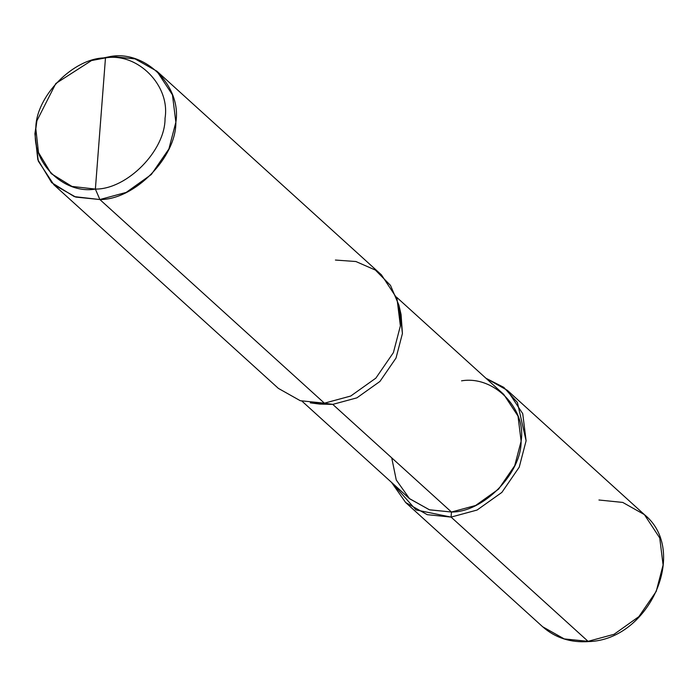 <?xml version="1.0" encoding="UTF-8"?>
<svg xmlns="http://www.w3.org/2000/svg" width="698" height="698" viewBox="0 0 698 698"><rect width="100%" height="100%" fill="white"/><g stroke="black" fill="none" stroke-linecap="round" stroke-linejoin="round"><path stroke-width="1.05" d="M396.473 297.104L503.72 394.37L517.995 416.06L521.118 441.171L514.723 465.688L498.625 489.097L475.6 505.483L451.466 512.027L451.074 517.096L416.008 509.924L391.517 482.362L405.651 502.516L427.255 514.67L451.074 517.096L477.074 510.046L501.879 492.395L519.225 467.171L526.109 440.761L522.741 413.713L507.376 390.348L485.939 378.246L503.816 387.381L517.393 402.449L526.109 440.761L519.225 467.171L501.879 492.395L477.074 510.046L451.074 517.096L588.065 641.34L564.246 638.914L542.643 626.752L564.246 638.914L588.065 641.34L614.066 634.29L638.871 616.631L656.216 591.415L663.1 565.005L659.732 537.957L644.367 514.592L659.732 537.957L663.1 565.005L656.216 591.415L638.871 616.631L614.066 634.29L588.065 641.34L451.074 517.096L451.466 512.027L332.772 404.386L324.396 403.174L99.875 199.541L95.382 189.088C63.195 194.629 30.442 161.447 35.825 128.755C35.432 96.533 73.744 57.568 105.477 57.899L95.382 189.088C127.123 189.42 165.426 150.454 165.042 118.232C170.425 85.54 137.672 52.359 105.477 57.899L110.886 56.416C146.004 50.378 181.733 86.578 175.861 122.237C176.28 157.39 134.496 199.898 99.875 199.541L126.198 192.404L151.318 174.517L168.881 148.979L175.861 122.237L172.45 94.849L156.884 71.187L135.002 58.876L110.886 56.416L93.541 59.976M405.651 502.516L542.643 626.752C555.311 637.893 570.65 642.832 588.65 641.584C649.524 639.953 689.188 550.609 644.367 514.592L622.756 502.429L598.936 500.004M391.718 457.844L396.272 480.015L409.613 498.773L429.558 509.837L451.466 512.027C483.199 512.358 521.511 473.392 521.118 441.171C526.501 408.478 493.748 375.297 461.561 380.838M156.884 71.187L381.413 274.82L396.97 298.482L400.382 325.87L393.41 352.612L375.847 378.15L350.728 396.036L324.396 403.174L350.728 396.036L375.847 378.15L393.41 352.612L400.382 325.87L398.907 305.148L401.071 314.536L402.423 333.522L396.028 358.039L379.93 381.448L356.905 397.843L332.772 404.386L356.905 397.843L379.93 381.448L396.028 358.039L402.423 333.522L399.832 310.017M398.907 305.148L390.487 285.386L375.367 270.056L355.893 261.523L335.415 260.049M91.517 60.552L110.886 56.416L105.477 57.899C137.672 52.359 170.425 85.54 165.042 118.232C165.426 150.454 127.123 189.42 95.382 189.088L105.477 57.899L91.517 60.552L55.823 83.49L36.915 120.745L35.825 128.755L38.503 152.53L51.181 173.601L71.955 186.418L95.382 189.088L99.875 199.541L324.396 403.174L332.772 404.386L451.466 512.027L429.357 509.776L409.298 498.494L302.042 401.219M315.226 403.304L332.772 404.386L319.841 404.098L310.296 402.859L324.396 403.174L300.28 400.713L278.397 388.402L53.877 184.769L75.759 197.08L99.875 199.541L74.32 196.627L51.652 182.64L37.823 159.659L34.9 133.719L36.915 120.745M36.549 122.822L34.9 133.719L38.311 161.107L53.877 184.769M644.367 514.592L507.376 390.348"/></g></svg>
